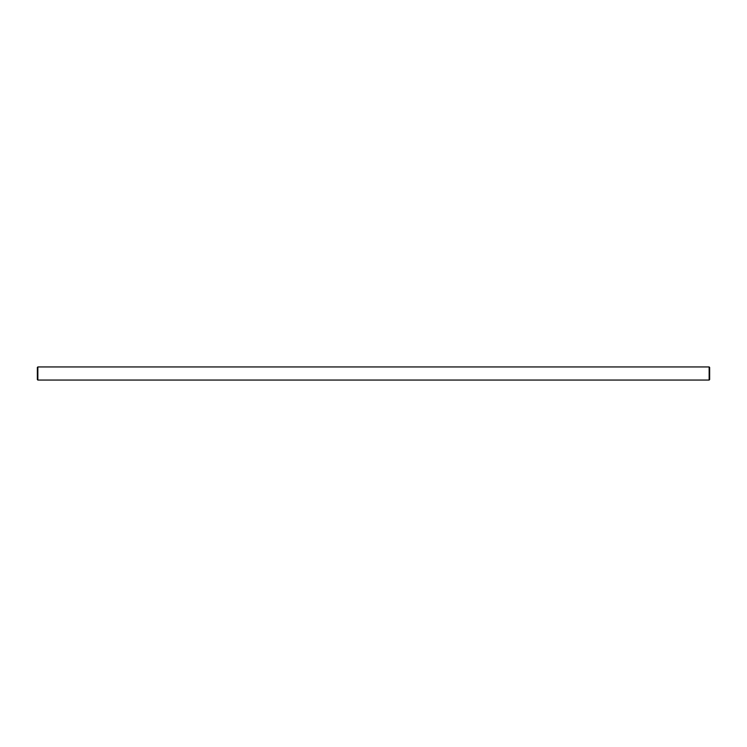 <?xml version="1.0" encoding="UTF-8"?>
<svg xmlns="http://www.w3.org/2000/svg" width="747" height="747" viewBox="0 0 747 747"><rect width="100%" height="100%" fill="white"/><g stroke="black" fill="none" stroke-linecap="round" stroke-linejoin="round"><path stroke-width="1.12" d="M709.146 366.945L709.65 367.449L709.65 379.551L709.146 380.055L37.854 380.055L37.35 379.551L37.35 367.449L37.854 366.945L709.146 366.945L709.146 380.055M37.854 366.945L37.854 380.055"/></g></svg>
